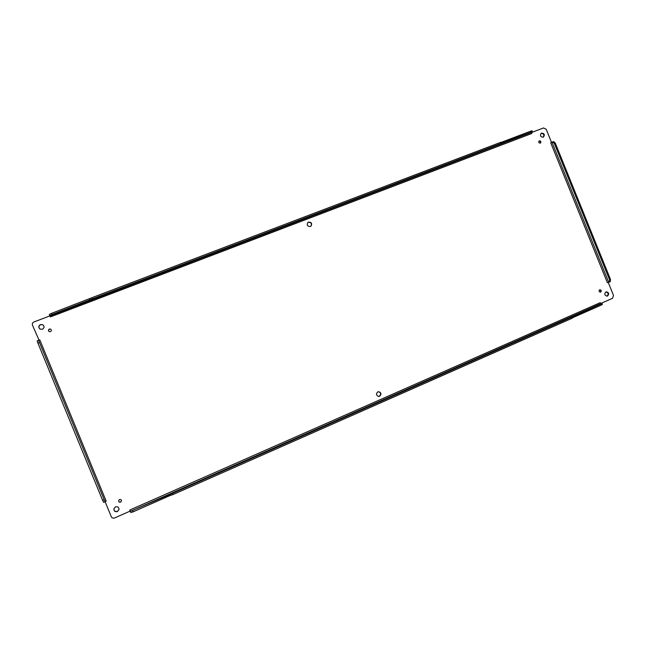 <?xml version="1.0" encoding="UTF-8"?>
<svg xmlns="http://www.w3.org/2000/svg" width="646" height="646" viewBox="0 0 646 646"><rect width="100%" height="100%" fill="white"/><g stroke="black" fill="none" stroke-linecap="round" stroke-linejoin="round"><path stroke-width="0.97" d="M130.193 510.663L130.016 511.156L129.781 510.033L130.056 510.986M104.975 501.619L38.623 340.434L104.975 501.619L105.411 501.328L105.161 501.805L111.274 516.663C112.008 518.011 113.139 518.439 114.665 517.93L130.217 511.067M105.411 501.328L106.17 501.143L105.217 501.635M104.87 501.821L103.675 502.354L102.609 500.311L37.896 343.099L37.202 340.854L38.429 340.385M39.131 340.313L39.81 339.909L38.639 340.434L39.131 340.313L32.478 325.237C32.042 323.751 32.55 322.661 33.996 321.942L49.718 315.959L50.493 316.871L49.718 315.959M531.618 132.527L531.715 133.512L531.755 132.325L532.482 131.8L531.303 132.115L500.69 143.525L92.225 298.945L52.019 314.521L49.79 315.636L50.194 316.193M49.79 315.611L49.306 314.457L51.535 313.35L91.748 297.774L500.27 142.483L501.514 142.144L501.934 143.186M89.947 300.075L89.471 298.928L89.947 300.083M531.303 132.115L530.891 131.09L501.554 142.241M530.891 131.09L532.062 130.775L532.482 131.8M531.755 132.325L49.847 316.039M531.634 132.487L543.52 127.956L546.209 129.289L551.45 142.233L550.731 142.847L551.45 142.233M607.991 282.391L609.388 282.019L609.566 279.775L554.341 143.428L552.621 141.91L551.361 142.58M552.71 141.886L553.549 141.555L555.269 143.065L610.478 279.379L610.308 281.616L609.485 281.963M608.298 282.577L613.522 295.48L612.521 298.315L600.893 303.442M601.111 303.483L130.322 511.382L172.183 493.56L571.226 317.42L600.958 304.008L602.007 303.386L600.828 303.402M602.007 303.386L602.419 304.411L601.369 305.025L572.711 317.687M572.34 316.766L572.76 317.8L571.645 318.462L172.66 494.715L170.221 495.458L169.753 494.311L170.221 495.458L133.173 511.818L130.799 512.544L130.331 511.398L130.799 512.544M540.274 143.129C538.707 142.984 538.344 142.249 539.176 140.917L539.345 140.836C540.904 140.989 541.267 141.724 540.436 143.057L540.274 143.129M538.958 141.094C540.314 141.208 540.718 141.902 540.177 143.162M49.249 331.632C48.272 330.712 48.353 329.864 49.5 329.113L50.735 329.161M50.453 331.664L49.185 331.6C48.135 330.687 48.2 329.831 49.371 329.04L50.671 329.129C51.68 330.049 51.607 330.897 50.453 331.664M600.618 292.081L600.409 292.145C598.923 291.75 598.689 290.966 599.698 289.788L599.9 289.723C601.386 290.111 601.628 290.902 600.618 292.081M599.641 289.812C600.885 290.385 601.046 291.16 600.134 292.162M119.009 509.508L117.443 511.374C115.125 511.874 113.954 510.962 113.938 508.652M117.402 511.551C115.036 512.044 113.874 511.107 113.914 508.741L115.489 506.884C117.798 506.391 118.969 507.296 118.993 509.597L117.402 511.551M40.23 329.177C38.389 327.546 38.518 326.036 40.593 324.639L42.846 324.76M42.378 329.25L40.157 329.145C38.243 327.522 38.34 325.996 40.456 324.567L42.781 324.72C44.582 326.359 44.453 327.869 42.378 329.25M541.025 133.439L541.09 133.415C543.698 133.552 544.425 134.804 543.27 137.178M543.213 137.194C540.46 136.936 539.798 135.636 541.251 133.278L541.566 133.116C544.328 133.383 544.982 134.699 543.512 137.049L543.213 137.194M606.021 291.903C608.435 292.832 608.758 294.229 607.006 296.118L606.877 296.167M607.555 296.013L607.159 296.134C604.535 295.416 604.123 294.019 605.908 291.952L606.287 291.83C608.92 292.533 609.34 293.93 607.555 296.013M307.706 222.725L308.352 222.337C311.138 222.321 312.002 223.589 310.952 226.14M308.562 222.135C311.437 222.167 312.268 223.468 311.057 226.043L310.338 226.496C307.488 226.488 306.648 225.196 307.803 222.62L308.562 222.135M378.669 391.718C381.067 392.889 381.285 394.391 379.315 396.232L378.443 396.418M377.837 391.904L378.822 391.718C381.35 392.8 381.616 394.31 379.614 396.248L378.588 396.434C376.093 395.32 375.851 393.81 377.837 391.904M121.505 500.957L120.624 501.974C119.365 502.257 118.703 501.764 118.646 500.513M119.518 499.519C120.81 499.245 121.464 499.754 121.488 501.038L120.592 502.136C119.284 502.41 118.63 501.894 118.63 500.585L119.518 499.519M103.836 499.778L102.609 500.311M39.14 342.614L37.896 343.099M52.019 314.521L51.535 313.35M92.225 298.945L91.748 297.774M500.69 143.525L500.27 142.483M554.341 143.428L555.269 143.065M609.566 279.775L610.478 279.379M608.669 282.181L551.999 142.265M600.958 304.008L601.369 305.025M571.226 317.42L571.645 318.462M172.183 493.56L172.66 494.715M132.696 510.647L133.173 511.818M129.927 509.96L600.255 302.651M607.361 282.641L550.731 142.847M531.715 133.512L50.493 316.871M39.866 340.054L106.114 500.997M38.445 340.369L37.202 340.854M104.894 501.821L103.675 502.354M49.79 315.636L49.306 314.457M609.388 282.019L610.308 281.616M552.621 141.91L553.549 141.555"/></g></svg>
